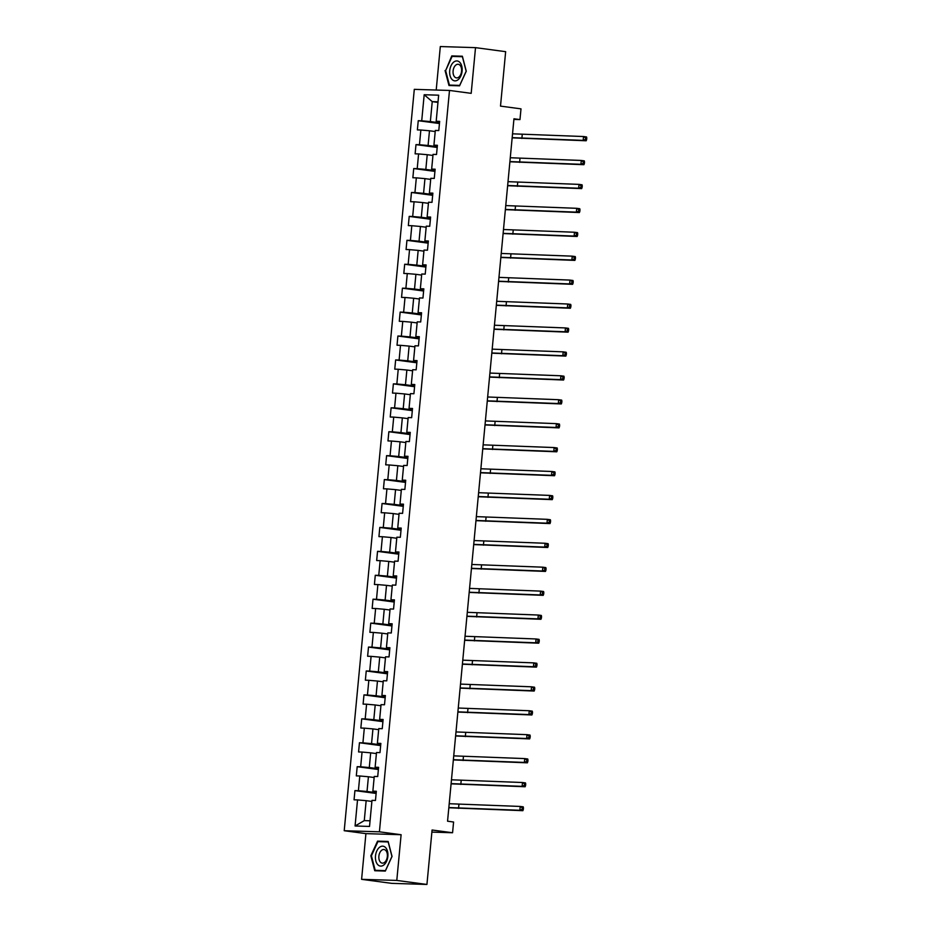 <?xml version="1.0" encoding="UTF-8"?>
<svg xmlns="http://www.w3.org/2000/svg" width="931" height="931" viewBox="0 0 931 931"><rect width="100%" height="100%" fill="white"/><g stroke="black" fill="none" stroke-linecap="round" stroke-linejoin="round"><path stroke-width="1.4" d="M361.6 879.33L391.73 883.356L426.933 884.45L396.792 880.423L401.11 834.723L379.417 831.814L344.214 830.72L365.918 833.629L361.6 879.33L396.792 880.423M379.417 831.814L449.498 90.447L414.295 89.353L344.214 830.72M449.498 90.447L471.191 93.344L475.52 47.644L440.316 46.55L436.208 90.028M475.52 47.644L505.649 51.671L500.506 106.111L520.999 108.857L519.975 119.587L513.959 118.784L447.555 821.2L453.583 822.015L452.571 832.745L432.077 830.01L426.933 884.45M424.187 94.741L421.72 120.809L418.252 120.704L417.379 129.898L420.859 130.014L419.462 144.736L415.994 144.619L415.121 153.824L418.589 153.929L417.204 168.662L413.725 168.546L412.864 177.751L416.332 177.856L414.935 192.577L411.467 192.473L410.594 201.678L414.074 201.783L412.677 216.504L409.209 216.399L408.337 225.605L411.805 225.709L410.42 240.431L406.94 240.326L406.079 249.531L409.547 249.636L408.15 264.357L404.682 264.253L403.81 273.458L407.289 273.563L405.893 288.284L402.425 288.179L401.552 297.373L405.02 297.489L403.635 312.211L400.155 312.106L399.294 321.3L402.762 321.416L401.366 336.138L397.898 336.021L397.025 345.226L400.505 345.331L399.108 360.064L395.64 359.948L394.767 369.153L398.235 369.258L396.85 383.979L393.371 383.875L392.51 393.08L395.978 393.185L394.581 407.906L391.113 407.801L390.24 417.007L393.72 417.111L392.323 431.833L388.855 431.728L387.983 440.933L391.451 441.038L390.066 455.759L386.586 455.655L385.725 464.848L389.193 464.965L387.796 479.686L384.328 479.581L383.456 488.775L386.935 488.891L385.539 503.613L382.071 503.496L381.198 512.702L384.666 512.806L383.281 527.54L379.801 527.423L378.94 536.628L382.408 536.733L381.012 551.455L377.544 551.35L376.671 560.555L380.151 560.66L378.754 575.381L375.286 575.277L374.413 584.482L377.881 584.587L376.496 599.308L373.017 599.203L372.156 608.409L375.624 608.513L374.227 623.235L370.759 623.13L369.886 632.335L373.366 632.44L371.969 647.161L368.501 647.057L367.629 656.25L371.097 656.367L369.712 671.088L366.232 670.983L365.371 680.177L368.839 680.293L367.442 695.015L363.974 694.898L363.102 704.104L366.581 704.208L365.185 718.941L361.717 718.825L360.844 728.03L364.312 728.135L362.927 742.857L359.447 742.752L358.586 751.957L362.054 752.062L360.658 766.783L357.19 766.678L356.317 775.884L359.797 775.989L358.4 790.71L354.932 790.605L354.059 799.81L357.527 799.915L355.072 825.983L369.526 826.437L371.993 800.357L375.461 800.474L376.333 791.269L372.865 791.164L374.25 776.442L377.718 776.547L378.591 767.342L375.123 767.237L376.508 752.516L379.988 752.62L380.86 743.415L377.381 743.31L378.777 728.589L382.245 728.694L383.118 719.488L379.65 719.384L381.035 704.662L384.503 704.767L385.376 695.562L381.908 695.457L383.293 680.736L386.772 680.84L387.645 671.647L384.166 671.53L385.562 656.809L389.03 656.914L389.903 647.72L386.435 647.604L387.82 632.882L391.288 632.999L392.16 623.793L388.692 623.689L390.077 608.955L393.557 609.072L394.43 599.867L390.95 599.762L392.347 585.04L395.815 585.145L396.687 575.94L393.219 575.835L394.604 561.114L398.072 561.218L398.945 552.013L395.477 551.908L396.862 537.187L400.342 537.292L401.214 528.086L397.735 527.982L399.131 513.26L402.599 513.365L403.472 504.171L400.004 504.055L401.389 489.334L404.869 489.438L405.73 480.245L402.262 480.128L403.647 465.407L407.126 465.523L407.999 456.318L404.52 456.213L405.916 441.48L409.384 441.597L410.257 432.391L406.789 432.287L408.174 417.565L411.653 417.67L412.514 408.465L409.046 408.36L410.431 393.638L413.911 393.743L414.784 384.538L411.304 384.433L412.701 369.712L416.169 369.816L417.041 360.611L413.573 360.506L414.958 345.785L418.438 345.89L419.299 336.685L415.831 336.58L417.228 321.858L420.696 321.963L421.568 312.769L418.089 312.653L419.485 297.932L422.953 298.036L423.826 288.843L420.358 288.726L421.743 274.005L425.223 274.121L426.084 264.916L422.616 264.811L424.012 250.078L427.48 250.195L428.353 240.989L424.873 240.885L426.27 226.163L429.738 226.268L430.611 217.063L427.143 216.958L428.528 202.236L432.007 202.341L432.868 193.136L429.4 193.031L430.797 178.31L434.265 178.415L435.138 169.209L431.658 169.105L433.055 154.383L436.523 154.488L437.395 145.294L433.927 145.178L435.312 130.456L438.792 130.561L439.653 121.367L436.185 121.251L438.652 95.183L424.187 94.741L432.24 101.63L430.355 121.565L439.525 122.799M372.865 791.164L376.264 792.002M376.194 792.7L367.023 791.478L368.42 776.757L374.146 777.513M358.4 790.71L367.023 791.478M359.797 775.989L368.42 776.757M375.123 767.237L378.521 768.075M378.463 768.773L369.293 767.551L370.678 752.83L376.415 753.586M360.658 766.783L369.293 767.551M362.054 752.062L370.678 752.83M377.381 743.31L380.791 744.16M380.721 744.847L371.55 743.625L372.947 728.903L378.673 729.671M362.927 742.857L371.55 743.625M364.312 728.135L372.947 728.903M379.65 719.384L383.048 720.233M382.978 720.92L373.808 719.698L375.205 704.976L380.93 705.745M365.185 718.941L373.808 719.698M366.581 704.208L375.205 704.976M381.908 695.457L385.306 696.307M385.248 697.005L376.077 695.771L377.462 681.05L383.2 681.818M367.442 695.015L376.077 695.771M368.839 680.293L377.462 681.05M384.166 671.53L387.575 672.38M387.505 673.078L378.335 671.845L379.732 657.123L385.457 657.891M369.712 671.088L378.335 671.845M371.097 656.367L379.732 657.123M386.435 647.604L389.833 648.453M389.763 649.151L380.593 647.918L381.989 633.196L387.715 633.964M371.969 647.161L380.593 647.918M373.366 632.44L381.989 633.196M388.692 623.689L392.091 624.526M392.032 625.225L382.862 624.003L384.247 609.27L389.984 610.038M374.227 623.235L382.862 624.003M375.624 608.513L384.247 609.27M390.95 599.762L394.36 600.6M394.29 601.298L385.12 600.076L386.516 585.355L392.242 586.111M376.496 599.308L385.12 600.076M377.881 584.587L386.516 585.355M393.219 575.835L396.618 576.685M396.548 577.371L387.377 576.149L388.774 561.428L394.5 562.196M378.754 575.381L387.377 576.149M380.151 560.66L388.774 561.428M395.477 551.908L398.875 552.758M398.817 553.445L389.647 552.223L391.032 537.501L396.769 538.269M381.012 551.455L389.647 552.223M382.408 536.733L391.032 537.501M397.735 527.982L401.145 528.831M401.075 529.518L391.904 528.296L393.301 513.575L399.027 514.343M383.281 527.54L391.904 528.296M384.666 512.806L393.301 513.575M400.004 504.055L403.402 504.905M403.332 505.603L394.162 504.369L395.559 489.648L401.284 490.416M385.539 503.613L394.162 504.369M386.935 488.891L395.559 489.648M402.262 480.128L405.66 480.978M405.602 481.676L396.431 480.443L397.816 465.721L403.554 466.489M387.796 479.686L396.431 480.443M389.193 464.965L397.816 465.721M404.52 456.213L407.929 457.051M407.859 457.749L398.689 456.527L400.086 441.794L405.811 442.562M390.066 455.759L398.689 456.527M391.451 441.038L400.086 441.794M406.789 432.287L410.187 433.124M410.117 433.823L400.947 432.601L402.343 417.879L408.069 418.636M392.323 431.833L400.947 432.601M393.72 417.111L402.343 417.879M409.046 408.36L412.445 409.198M412.386 409.896L403.216 408.674L404.601 393.953L410.338 394.709M394.581 407.906L403.216 408.674M395.978 393.185L404.601 393.953M411.304 384.433L414.714 385.283M414.644 385.969L405.474 384.747L406.87 370.026L412.596 370.794M396.85 383.979L405.474 384.747M398.235 369.258L406.87 370.026M413.573 360.506L416.972 361.356M416.902 362.043L407.731 360.821L409.128 346.099L414.854 346.867M399.108 360.064L407.731 360.821M400.505 345.331L409.128 346.099M415.831 336.58L419.229 337.429M419.171 338.128L410.001 336.894L411.386 322.173L417.123 322.941M401.366 336.138L410.001 336.894M402.762 321.416L411.386 322.173M418.089 312.653L421.499 313.503M421.429 314.201L412.258 312.967L413.655 298.246L419.381 299.014M403.635 312.211L412.258 312.967M405.02 297.489L413.655 298.246M420.358 288.726L423.756 289.576M423.686 290.274L414.516 289.041L415.913 274.319L421.638 275.087M405.893 288.284L414.516 289.041M407.289 273.563L415.913 274.319M422.616 264.811L426.014 265.649M425.956 266.347L416.785 265.126L418.17 250.392L423.908 251.161M408.15 264.357L416.785 265.126M409.547 249.636L418.17 250.392M424.873 240.885L428.283 241.723M428.213 242.421L419.043 241.199L420.44 226.477L426.165 227.234M410.42 240.431L419.043 241.199M411.805 225.709L420.44 226.477M427.143 216.958L430.541 217.807M430.471 218.494L421.301 217.272L422.697 202.551L428.423 203.319M412.677 216.504L421.301 217.272M414.074 201.783L422.697 202.551M429.4 193.031L432.799 193.881M432.74 194.567L423.57 193.345L424.955 178.624L430.692 179.392M414.935 192.577L423.57 193.345M416.332 177.856L424.955 178.624M431.658 169.105L435.068 169.954M434.998 170.641L425.828 169.419L427.224 154.697L432.95 155.465M417.204 168.662L425.828 169.419M418.589 153.929L427.224 154.697M433.927 145.178L437.326 146.027M437.256 146.726L428.085 145.492L429.482 130.771L435.208 131.539M419.462 144.736L428.085 145.492M420.859 130.014L429.482 130.771M436.185 121.251L439.583 122.101M437.966 102.398L432.24 101.63L438.024 101.816M421.72 120.809L430.355 121.565M431.879 832.105L452.571 832.745M513.9 119.401L519.975 119.587M371.888 801.44L366.162 800.672L364.277 820.618L370.061 820.793M355.072 825.983L364.277 820.618M357.527 799.915L366.162 800.672M418.252 120.704L439.455 123.532M415.994 144.619L437.186 147.459M413.725 168.546L434.928 171.385M411.467 192.473L432.671 195.312M409.209 216.399L430.401 219.239M406.94 240.326L428.144 243.154M404.682 264.253L425.886 267.081M402.425 288.179L423.617 291.007M400.155 312.106L421.359 314.934M397.898 336.021L419.101 338.861M395.64 359.948L416.832 362.787M393.371 383.875L414.574 386.714M391.113 407.801L412.317 410.641M388.855 431.728L410.047 434.556M386.586 455.655L407.79 458.483M384.328 479.581L405.532 482.409M382.071 503.496L403.263 506.336M379.801 527.423L401.005 530.263M377.544 551.35L398.747 554.189M375.286 575.277L396.478 578.116M373.017 599.203L394.22 602.031M370.759 623.13L391.963 625.958M368.501 647.057L389.693 649.885M366.232 670.983L387.436 673.811M363.974 694.898L385.178 697.738M361.717 718.825L382.909 721.665M359.447 742.752L380.651 745.591M357.19 766.678L378.393 769.518M354.932 790.605L376.124 793.433M445.065 70.535L448.975 85.501L459.565 85.827L466.268 71.198L462.37 56.232L451.768 55.907L445.646 70.616M401.11 834.723L365.918 833.629M385.341 871.067L392.044 856.427L388.146 841.473L377.544 841.135L370.841 855.775L374.739 870.741L385.341 871.067M456.504 56.535L451.768 55.907M371.422 855.857L370.841 855.775M382.28 841.775L377.544 841.135M512.527 133.82L583.539 136.531L586.553 136.938L586.786 138.009L585.576 137.846L585.424 139.382L586.635 139.545L586.786 138.009M512.166 137.648L583.178 140.372L583.539 136.531L585.576 137.846M585.424 139.382L583.178 140.372L586.193 140.767L512.155 137.858M586.193 140.767L586.635 139.545M452 79.438A10.02 6.168 -82.4 0 0 460.798 76.051A10.02 6.168 -82.4 0 0 459.821 62.365A10.02 6.168 -82.4 0 0 451.023 65.752A10.02 6.168 -82.4 0 0 452 79.438M454.665 76.936A6.866 4.224 -82.4 0 0 456.423 77.89A6.866 4.224 -82.4 0 0 461.206 73.188A6.866 4.224 -82.4 0 0 460.007 65.251A6.866 4.224 -82.4 0 0 458.25 64.286A6.866 4.224 -82.4 0 0 453.467 68.987A6.866 4.224 -82.4 0 0 454.665 76.936M452.129 56.395L462.404 56.721L466.175 71.222L459.693 85.396L449.417 85.082L445.635 70.581L452.129 56.395M453.676 85.652L449.417 85.082M387.866 856.322A10.02 6.168 -82.4 0 0 382.629 846.163A10.02 6.168 -82.4 0 0 375.496 855.938A10.02 6.168 -82.4 0 0 380.744 866.109A10.02 6.168 -82.4 0 0 387.866 856.322M387.343 856.462A6.866 4.224 -82.4 0 0 384.014 849.526A6.866 4.224 -82.4 0 0 378.882 856.194A6.866 4.224 -82.4 0 0 382.199 863.13A6.866 4.224 -82.4 0 0 387.343 856.462M375.193 870.31L371.411 855.822L377.905 841.636L388.169 841.95L391.951 856.45L385.457 870.636L375.193 870.31L379.441 870.881M510.269 157.746L581.281 160.458L584.296 160.865L584.517 161.936L583.318 161.773L583.167 163.309L584.377 163.46L584.517 161.936M509.909 161.575L580.921 164.298L581.281 160.458L583.318 161.773M583.167 163.309L580.921 164.298L583.935 164.694L509.885 161.785M583.935 164.694L584.377 163.46M508.012 181.673L579.024 184.385L582.038 184.792L582.259 185.851L581.049 185.7L580.909 187.224L582.108 187.387L582.259 185.851M507.651 185.502L578.663 188.225L579.024 184.385L581.049 185.7M580.909 187.224L578.663 188.225L581.666 188.621L507.628 185.711M581.666 188.621L582.108 187.387M505.742 205.588L576.755 208.311L579.769 208.719L580.001 209.778L578.791 209.626L578.64 211.151L579.85 211.314L580.001 209.778M505.382 209.428L576.394 212.14L576.755 208.311L578.791 209.626M578.64 211.151L576.394 212.14L579.408 212.547L505.37 209.638M579.408 212.547L579.85 211.314M503.485 229.515L574.497 232.238L577.511 232.634L577.732 233.704L576.533 233.541L576.382 235.078L577.592 235.24L577.732 233.704M503.124 233.355L574.136 236.067L574.497 232.238L576.533 233.541M576.382 235.078L574.136 236.067L577.15 236.474L503.101 233.553M577.15 236.474L577.592 235.24M501.227 253.441L572.239 256.165L575.253 256.56L575.474 257.631L574.264 257.468L574.124 259.004L575.323 259.167L575.474 257.631M500.866 257.282L571.878 259.993L572.239 256.165L574.264 257.468M574.124 259.004L571.878 259.993L574.881 260.401L500.843 257.48M574.881 260.401L575.323 259.167M498.958 277.368L569.97 280.091L572.984 280.487L573.217 281.558L572.006 281.395L571.855 282.931L573.065 283.094L573.217 281.558M498.597 281.197L569.609 283.92L569.97 280.091L572.006 281.395M571.855 282.931L569.609 283.92L572.623 284.327L498.585 281.406M572.623 284.327L573.065 283.094M496.7 301.295L567.712 304.006L570.726 304.414L570.947 305.484L569.749 305.321L569.597 306.858L570.808 307.021L570.947 305.484M496.339 305.124L567.351 307.847L567.712 304.006L569.749 305.321M569.597 306.858L567.351 307.847L570.366 308.254L496.316 305.333M570.366 308.254L570.808 307.021M494.442 325.222L565.454 327.933L568.469 328.34L568.69 329.411L567.479 329.248L567.34 330.784L568.538 330.936L568.69 329.411M494.082 329.05L565.094 331.773L565.454 327.933L567.479 329.248M567.34 330.784L565.094 331.773L568.096 332.169L494.058 329.26M568.096 332.169L568.538 330.936M492.173 349.148L563.185 351.86L566.199 352.267L566.432 353.338L565.222 353.175L565.07 354.699L566.281 354.862L566.432 353.338M491.812 352.977L562.824 355.7L563.185 351.86L565.222 353.175M565.07 354.699L562.824 355.7L565.839 356.096L491.801 353.186M565.839 356.096L566.281 354.862M489.915 373.063L560.928 375.787L563.942 376.194L564.163 377.253L562.964 377.102L562.813 378.626L564.023 378.789L564.163 377.253M489.555 376.904L560.567 379.627L560.928 375.787L562.964 377.102M562.813 378.626L560.567 379.627L563.581 380.023L489.531 377.113M563.581 380.023L564.023 378.789M487.658 396.99L558.67 399.713L561.684 400.121L561.905 401.18L560.695 401.017L560.555 402.553L561.754 402.716L561.905 401.18M487.297 400.83L558.297 403.542L558.67 399.713L560.695 401.017M560.555 402.553L558.297 403.542L561.312 403.949L487.274 401.04M561.312 403.949L561.754 402.716M485.388 420.917L556.401 423.64L559.415 424.036L559.636 425.106L558.437 424.943L558.286 426.479L559.496 426.642L559.636 425.106M485.028 424.757L556.04 427.469L556.401 423.64L558.437 424.943M558.286 426.479L556.04 427.469L559.054 427.876L485.016 424.955M559.054 427.876L559.496 426.642M483.131 444.843L554.143 447.567L557.157 447.962L557.378 449.033L556.179 448.87L556.028 450.406L557.238 450.569L557.378 449.033M482.77 448.684L553.782 451.395L554.143 447.567L556.179 448.87M556.028 450.406L553.782 451.395L556.796 451.803L482.747 448.882M556.796 451.803L557.238 450.569M480.873 468.77L551.885 471.493L554.899 471.889L555.12 472.96L553.91 472.797L553.77 474.333L554.969 474.496L555.12 472.96M480.512 472.599L551.513 475.322L551.885 471.493L553.91 472.797M553.77 474.333L551.513 475.322L554.527 475.729L480.489 472.808M554.527 475.729L554.969 474.496M478.604 492.697L549.616 495.408L552.63 495.816L552.851 496.886L551.652 496.723L551.501 498.26L552.711 498.422L552.851 496.886M478.243 496.526L549.255 499.249L549.616 495.408L551.652 496.723M551.501 498.26L549.255 499.249L552.269 499.644L478.231 496.735M552.269 499.644L552.711 498.422M476.346 516.624L547.358 519.335L550.372 519.742L550.593 520.813L549.395 520.65L549.243 522.186L550.454 522.338L550.593 520.813M475.985 520.452L546.997 523.175L547.358 519.335L549.395 520.65M549.243 522.186L546.997 523.175L550.012 523.571L475.962 520.662M550.012 523.571L550.454 522.338M474.088 540.55L545.101 543.262L548.115 543.669L548.336 544.728L547.125 544.577L546.986 546.101L548.184 546.264L548.336 544.728M473.728 544.379L544.728 547.102L545.101 543.262L547.125 544.577M546.986 546.101L544.728 547.102L547.742 547.498L473.704 544.588M547.742 547.498L548.184 546.264M471.819 564.465L542.831 567.188L545.845 567.596L546.066 568.655L544.868 568.492L544.716 570.028L545.927 570.191L546.066 568.655M471.458 568.306L542.47 571.017L542.831 567.188L544.868 568.492M544.716 570.028L542.47 571.017L545.485 571.425L471.447 568.515M545.485 571.425L545.927 570.191M469.561 588.392L540.574 591.115L543.588 591.511L543.809 592.582L542.61 592.419L542.459 593.955L543.669 594.118L543.809 592.582M469.201 592.232L540.213 594.944L540.574 591.115L542.61 592.419M542.459 593.955L540.213 594.944L543.227 595.351L469.177 592.43M543.227 595.351L543.669 594.118M467.304 612.319L538.316 615.042L541.33 615.438L541.551 616.508L540.341 616.345L540.201 617.881L541.4 618.044L541.551 616.508M466.943 616.159L537.943 618.871L538.316 615.042L540.341 616.345M540.201 617.881L537.943 618.871L540.958 619.278L466.92 616.357M540.958 619.278L541.4 618.044M465.035 636.245L536.047 638.969L539.061 639.364L539.282 640.435L538.083 640.272L537.932 641.808L539.142 641.971L539.282 640.435M464.674 640.074L535.686 642.797L536.047 638.969L538.083 640.272M537.932 641.808L535.686 642.797L538.7 643.205L464.662 640.284M538.7 643.205L539.142 641.971M462.777 660.172L533.789 662.884L536.803 663.291L537.024 664.362L535.825 664.199L535.674 665.735L536.884 665.898L537.024 664.362M462.416 664.001L533.428 666.724L533.789 662.884L535.825 664.199M535.674 665.735L533.428 666.724L536.442 667.131L462.393 664.21M536.442 667.131L536.884 665.898M460.519 684.099L531.531 686.81L534.545 687.218L534.766 688.288L533.556 688.125L533.416 689.662L534.615 689.813L534.766 688.288M460.158 687.928L531.159 690.651L531.531 686.81L533.556 688.125M533.416 689.662L531.159 690.651L534.173 691.046L460.135 688.137M534.173 691.046L534.615 689.813M458.25 708.025L529.262 710.737L532.276 711.144L532.497 712.215L531.298 712.052L531.147 713.577L532.357 713.74L532.497 712.215M457.889 711.854L528.901 714.577L529.262 710.737L531.298 712.052M531.147 713.577L528.901 714.577L531.915 714.973L457.877 712.064M531.915 714.973L532.357 713.74M455.992 731.941L527.004 734.664L530.018 735.071L530.239 736.13L529.041 735.979L528.889 737.503L530.1 737.666L530.239 736.13M455.631 735.781L526.643 738.504L527.004 734.664L529.041 735.979M528.889 737.503L526.643 738.504L529.658 738.9L455.608 735.99M529.658 738.9L530.1 737.666M453.734 755.867L524.747 758.59L527.761 758.998L527.982 760.057L526.771 759.894L526.632 761.43L527.83 761.593L527.982 760.057M453.374 759.708L524.374 762.419L524.747 758.59L526.771 759.894M526.632 761.43L524.374 762.419L527.388 762.826L453.35 759.917M527.388 762.826L527.83 761.593M451.465 779.794L522.477 782.517L525.491 782.913L525.712 783.983L524.514 783.821L524.362 785.357L525.573 785.52L525.712 783.983M451.104 783.634L522.116 786.346L522.477 782.517L524.514 783.821M524.362 785.357L522.116 786.346L525.131 786.753L451.093 783.832M525.131 786.753L525.573 785.52M449.208 803.721L520.22 806.444L523.234 806.84L523.455 807.91L522.256 807.747L522.105 809.283L523.315 809.446L523.455 807.91M448.847 807.561L519.859 810.273L520.22 806.444L522.256 807.747M522.105 809.283L519.859 810.273L522.873 810.68L448.823 807.759M522.873 810.68L523.315 809.446M522.233 134.634L521.872 138.463M519.975 158.561L519.614 162.39M517.717 182.488L517.345 186.316M515.448 206.414L515.087 210.243M513.19 230.329L512.83 234.17M510.933 254.256L510.56 258.096M508.663 278.183L508.303 282.023M506.406 302.11L506.045 305.938M504.137 326.036L503.776 329.865M501.879 349.963L501.518 353.792M499.621 373.89L499.26 377.718M497.352 397.805L496.991 401.645M495.094 421.731L494.733 425.572M492.836 445.658L492.476 449.498M490.567 469.585L490.206 473.425M488.31 493.511L487.949 497.34M486.052 517.438L485.691 521.267M483.783 541.365L483.422 545.194M481.525 565.292L481.164 569.12M479.267 589.207L478.906 593.047M476.998 613.133L476.637 616.974M474.74 637.06L474.379 640.9M472.483 660.987L472.122 664.815M470.213 684.913L469.852 688.742M467.956 708.84L467.595 712.669M465.698 732.767L465.337 736.596M463.429 756.682L463.068 760.522M461.171 780.609L460.81 784.449M458.913 804.535L458.552 808.376"/></g></svg>
